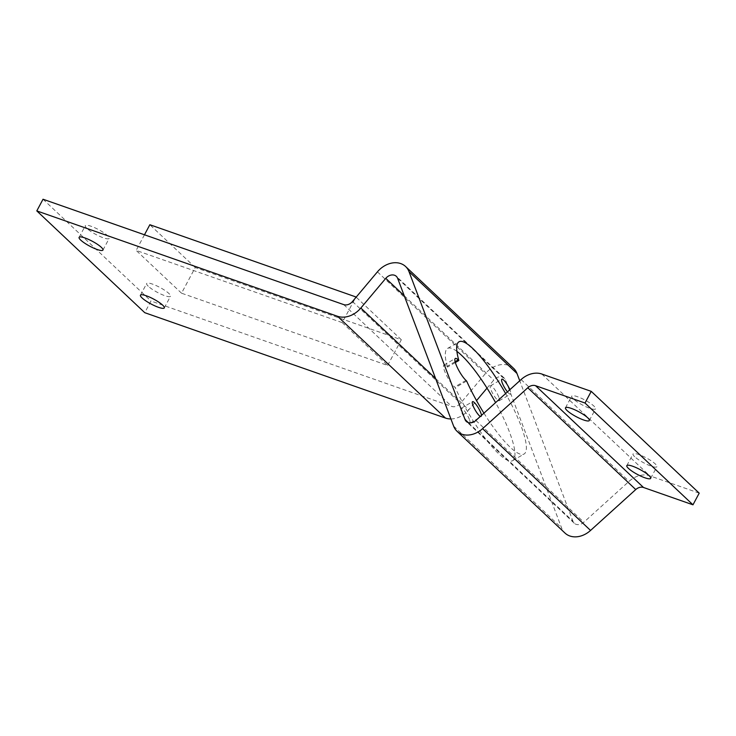 <?xml version="1.0" encoding="UTF-8"?>
<svg xmlns="http://www.w3.org/2000/svg" width="736" height="736" viewBox="0 0 736 736"><rect width="100%" height="100%" fill="white"/><g stroke="black" fill="none" stroke-linecap="round" stroke-linejoin="round"><path stroke-width="0.55" stroke-dasharray="3.68 2.76" d="M450.91 418.95A21.62 16.9 -46.7 0 0 468.795 409.823L476.532 400.614M487.02 388.13L493.736 380.135A8.105 6.339 133.3 0 1 504.307 378.148A8.105 6.339 133.3 0 1 505.577 380.07L561.586 527.905A21.62 16.9 -46.7 0 0 564.981 533.057M498.732 396.98A8.648 1.914 59.9 0 0 494.344 389.068A8.648 1.914 59.9 0 0 490.47 385.802A8.648 1.914 59.9 0 0 490.884 389.583A8.648 1.914 59.9 0 0 495.273 397.495A8.648 1.914 59.9 0 0 499.155 400.761A8.648 1.914 59.9 0 0 498.732 396.98M469.402 419.483A8.648 1.914 59.9 0 0 465.014 411.571A8.648 1.914 59.9 0 0 461.141 408.305A8.648 1.914 59.9 0 0 461.555 412.086A8.648 1.914 59.9 0 0 465.943 419.998A8.648 1.914 59.9 0 0 469.826 423.264A8.648 1.914 59.9 0 0 469.402 419.483M456.89 351.366A64.869 14.38 59.9 0 0 447.571 348.432A64.869 14.38 59.9 0 0 447.46 367.117L446.816 366.51A13.515 2.999 59.9 0 0 443.918 365.084A13.515 2.999 59.9 0 0 446.108 374.514A13.515 2.999 59.9 0 0 454.59 387.035L455.234 387.651A64.869 14.38 59.9 0 0 512.716 460.626A64.869 14.38 59.9 0 0 495.586 402.62M699.2 493.148L649.741 475.815A21.62 16.9 -46.7 0 0 629.041 481.353L583.841 522.247A8.105 6.339 133.3 0 1 574.255 523.222A8.105 6.339 133.3 0 1 572.985 521.29L519.745 380.77M573.326 398.884A13.515 2.769 28.1 0 1 571.716 396.134A13.515 2.769 28.1 0 1 581.09 398.158A13.515 2.769 28.1 0 1 593.943 406.106A13.515 2.769 28.1 0 1 595.553 408.866A13.515 2.769 28.1 0 1 586.178 406.833A13.515 2.769 28.1 0 1 573.326 398.884M634.671 456.725A13.515 2.769 28.1 0 1 633.052 453.965A13.515 2.769 28.1 0 1 642.427 455.998A13.515 2.769 28.1 0 1 655.279 463.947A13.515 2.769 28.1 0 1 656.898 466.698A13.515 2.769 28.1 0 1 647.524 464.674A13.515 2.769 28.1 0 1 634.671 456.725M507.454 391.883A8.648 1.914 59.9 0 0 510.545 394.146A8.648 1.914 59.9 0 0 510.131 390.365A8.648 1.914 59.9 0 0 509.873 389.703M480.286 416.466A8.648 1.914 59.9 0 0 481.215 416.65A8.648 1.914 59.9 0 0 481.5 415.371M483.938 413.163A64.869 14.38 59.9 0 0 524.115 454.011A64.869 14.38 59.9 0 0 505.614 393.558M513.572 368.313A21.62 16.9 -46.7 0 0 485.392 373.63L460.451 403.319A8.105 6.339 133.3 0 1 451.711 406.41L150.99 301.024L144.762 312.69M43.028 199.235L150.99 301.024M387.633 365.424L401.332 339.756L195.242 267.527L181.534 293.195L387.633 365.424L342.24 322.626L355.258 298.227M181.534 293.195L136.142 250.396L342.24 322.626M86.949 228.436A13.515 2.769 28.1 0 1 85.33 225.676A13.515 2.769 28.1 0 1 94.705 227.709A13.515 2.769 28.1 0 1 107.557 235.658A13.515 2.769 28.1 0 1 109.176 238.409A13.515 2.769 28.1 0 1 99.802 236.385A13.515 2.769 28.1 0 1 86.949 228.436M148.295 286.267A13.515 2.769 28.1 0 1 146.676 283.516A13.515 2.769 28.1 0 1 156.05 285.54A13.515 2.769 28.1 0 1 168.903 293.489A13.515 2.769 28.1 0 1 170.513 296.249A13.515 2.769 28.1 0 1 161.138 294.216A13.515 2.769 28.1 0 1 148.295 286.267M401.332 339.756L356.16 297.16M144.477 234.784L136.142 250.396M195.242 267.527L149.85 224.728M455.336 362.535L447.46 367.117M466.633 381.027L455.234 387.651M435.592 378.516L468.795 409.823M404.239 295.752L493.736 380.135M397.615 278.282L505.577 380.07M453.624 426.116L561.586 527.905M541.779 374.017L649.741 475.815M521.079 379.564L629.041 481.353M475.879 420.458L583.841 522.247M468.298 422.593L572.985 521.29M377.43 271.842L485.392 373.63M352.489 301.521L460.451 403.319M343.749 304.621L451.711 406.41M455.106 361.689L446.816 366.51M465.989 380.42L454.59 387.035M504.307 378.148L396.345 276.35M574.255 523.222L466.293 421.434M79.102 237.351L85.33 225.676M102.948 250.074L109.176 238.409M140.447 295.182L146.676 283.516M164.284 307.915L170.513 296.249M490.47 385.802L501.86 379.187M499.155 400.761L510.545 394.146M461.141 408.305L472.53 401.69M469.826 423.264L481.215 416.65M443.918 365.084L455.308 358.469M512.716 460.626L524.115 454.011M447.571 348.432L458.97 341.817M565.487 407.799L571.716 396.134M589.324 420.532L595.553 408.866M626.824 465.64L633.052 453.965M650.67 478.363L656.898 466.698"/><path stroke-width="1.1" d="M36.8 210.901L337.52 316.287A21.62 16.9 -46.7 0 0 360.833 308.034L385.774 278.346A8.105 6.339 133.3 0 1 396.345 276.35A8.105 6.339 133.3 0 1 397.615 278.282L453.624 426.116A21.62 16.9 -46.7 0 0 457.028 431.268A21.62 16.9 -46.7 0 0 482.586 428.656L527.786 387.771A8.105 6.339 133.3 0 1 535.55 385.692L585.01 403.024L591.238 391.359L541.779 374.017A21.62 16.9 -46.7 0 0 521.079 379.564L475.879 420.458A8.105 6.339 133.3 0 1 466.293 421.434A8.105 6.339 133.3 0 1 465.023 419.502L409.014 271.667A21.62 16.9 -46.7 0 0 405.61 266.524A21.62 16.9 -46.7 0 0 377.43 271.842L352.489 301.521A8.105 6.339 133.3 0 1 343.749 304.621L43.028 199.235L36.8 210.901L144.762 312.69L445.482 418.076A21.62 16.9 -46.7 0 0 450.91 418.95M80.721 240.102A13.515 2.769 28.1 0 1 79.102 237.351A13.515 2.769 28.1 0 1 88.476 239.375A13.515 2.769 28.1 0 1 101.329 247.324A13.515 2.769 28.1 0 1 102.948 250.074A13.515 2.769 28.1 0 1 93.573 248.05A13.515 2.769 28.1 0 1 80.721 240.102M142.057 297.933A13.515 2.769 28.1 0 1 140.447 295.182A13.515 2.769 28.1 0 1 149.822 297.206A13.515 2.769 28.1 0 1 162.674 305.155A13.515 2.769 28.1 0 1 164.284 307.915A13.515 2.769 28.1 0 1 154.91 305.882A13.515 2.769 28.1 0 1 142.057 297.933M476.532 400.614L487.02 388.13M495.586 402.62A64.869 14.38 59.9 0 0 456.89 351.366M457.028 431.268L564.981 533.057A21.62 16.9 -46.7 0 0 590.548 530.444L635.748 489.56A8.105 6.339 133.3 0 1 643.503 487.48L692.972 504.813L699.2 493.148L591.238 391.359M585.01 403.024L692.972 504.813M567.097 410.559A13.515 2.769 28.1 0 1 565.487 407.799A13.515 2.769 28.1 0 1 574.862 409.832A13.515 2.769 28.1 0 1 587.705 417.781A13.515 2.769 28.1 0 1 589.324 420.532A13.515 2.769 28.1 0 1 579.95 418.508A13.515 2.769 28.1 0 1 567.097 410.559M628.443 468.39A13.515 2.769 28.1 0 1 626.824 465.64A13.515 2.769 28.1 0 1 636.198 467.664A13.515 2.769 28.1 0 1 649.051 475.612A13.515 2.769 28.1 0 1 650.67 478.363A13.515 2.769 28.1 0 1 641.295 476.339A13.515 2.769 28.1 0 1 628.443 468.39M519.745 380.77L516.976 373.456A21.62 16.9 -46.7 0 0 513.572 368.313L405.61 266.524M509.873 389.703A8.648 1.914 59.9 0 0 505.512 382.15A8.648 1.914 59.9 0 0 501.86 379.187A8.648 1.914 59.9 0 0 502.283 382.959A8.648 1.914 59.9 0 0 507.454 391.883M481.5 415.371A8.648 1.914 59.9 0 0 480.801 412.868A8.648 1.914 59.9 0 0 476.413 404.956A8.648 1.914 59.9 0 0 472.53 401.69A8.648 1.914 59.9 0 0 472.954 405.462A8.648 1.914 59.9 0 0 480.286 416.466M505.614 393.558A64.869 14.38 59.9 0 0 458.97 341.817A64.869 14.38 59.9 0 0 458.85 360.502L458.206 359.886A13.515 2.999 59.9 0 0 455.308 358.469A13.515 2.999 59.9 0 0 457.498 367.899A13.515 2.999 59.9 0 0 465.989 380.42L466.633 381.027A64.869 14.38 59.9 0 0 483.938 413.163M355.258 298.227L355.939 296.958L149.85 224.728L144.477 234.784M458.85 360.502L455.336 362.535M337.52 316.287L445.482 418.076M360.833 308.034L435.592 378.516M385.774 278.346L404.239 295.752M482.586 428.656L590.548 530.444M527.786 387.771L635.748 489.56M535.55 385.692L643.503 487.48M465.023 419.502L468.298 422.593M409.014 271.667L516.976 373.456M458.206 359.886L455.106 361.689"/></g></svg>
